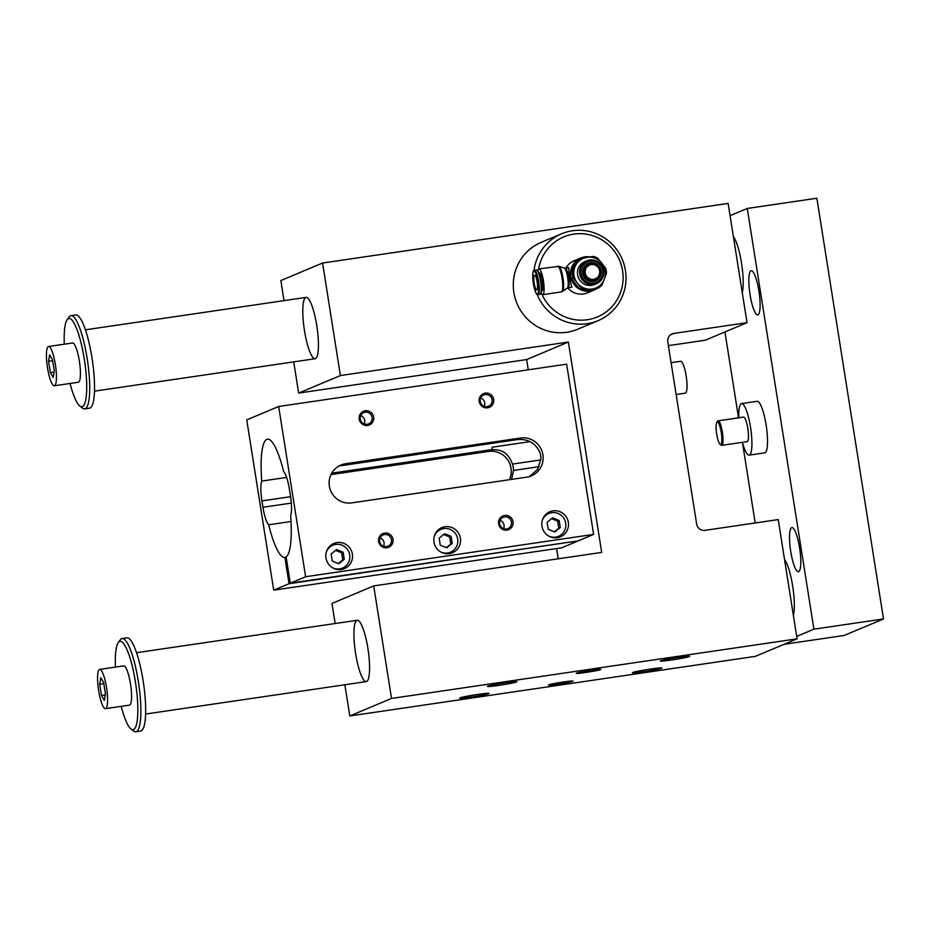 <?xml version="1.0" encoding="UTF-8"?>
<svg xmlns="http://www.w3.org/2000/svg" width="930" height="930" viewBox="0 0 930 930"><rect width="100%" height="100%" fill="white"/><g stroke="black" fill="none" stroke-linecap="round" stroke-linejoin="round"><path stroke-width="1.4" d="M316.746 325.477A31.004 6.452 -98.4 0 0 306.098 297.391A31.004 6.452 -98.4 0 0 304.226 328.999A31.004 6.452 -98.4 0 0 315.119 358.724A31.004 6.452 -98.4 0 0 316.746 325.477M747.023 322.675L673.832 333.428A7.44 7.266 -112.8 0 0 667.787 341.822L696.651 524.055A7.44 7.266 -112.8 0 0 705.01 530.344L778.212 519.579L797.091 638.829L391.53 698.43L373.709 585.912L601.687 552.408L568.37 342.042L340.392 375.557L322.571 263.027L728.132 203.426L747.023 322.675L705.289 340.206L668.391 345.623M573.206 278.082L577.332 283.069A16.124 15.74 67.2 0 0 604.349 279.093L606.453 273.199A17.356 16.949 -112.8 0 0 605.674 268.305L597.699 258.215A17.356 16.949 -112.8 0 0 593.154 256.378L579.006 258.912A17.356 16.949 67.2 0 0 575.24 261.969L576.914 261.272L574.81 267.166L572.427 273.188L570.741 273.897A17.356 16.949 67.2 0 0 571.52 278.791L573.206 278.082A17.356 16.949 -112.8 0 1 572.427 273.188M575.24 261.969L570.741 273.897M585.726 290.009A17.356 16.949 -112.8 0 1 581.18 288.172L577.332 283.069A16.124 15.74 67.2 0 1 587.062 257.238A16.124 15.74 67.2 0 1 604.349 279.093L601.966 285.115A17.356 16.949 -112.8 0 1 598.188 288.172L584.04 290.718L598.188 288.172M576.914 261.272A17.356 16.949 -112.8 0 1 580.692 258.215M593.677 283.15A11.16 10.904 -112.8 0 1 581.715 268.014A11.16 10.904 -112.8 0 1 600.42 265.271A11.16 10.904 -112.8 0 1 593.677 283.15M571.52 278.791L579.495 288.881A17.356 16.949 67.2 0 0 584.04 290.718M579.495 288.881L581.18 288.172M596.397 288.905A17.356 16.949 -112.8 0 1 594.189 290.021L587.446 292.857A17.356 16.949 -112.8 0 1 567.788 287.87M565.917 268.072A17.356 16.949 -112.8 0 1 573.996 260.853L580.75 258.017A17.356 16.949 -112.8 0 1 589.504 256.878M594.189 290.021A17.356 16.949 -112.8 0 1 571.136 278.57A17.356 16.949 -112.8 0 1 580.75 258.017M568.765 267.677L565.138 268.189A9.916 2.069 81.6 0 1 568.625 277.698A9.916 2.069 81.6 0 1 568.021 287.812L571.927 287.219A9.916 2.069 81.6 0 1 571.857 287.242M568.835 267.654C567.893 266.643 571.136 287.103 571.927 287.219M557.442 266.201A13.02 2.709 81.6 0 1 557.582 266.166A13.02 2.709 81.6 0 1 562.162 278.651A13.02 2.709 81.6 0 1 561.371 291.927L562.592 291.381A12.753 2.651 81.6 0 0 563.057 278.523A12.753 2.651 81.6 0 0 558.918 266.34A12.753 2.651 81.6 0 0 558.86 266.317L564.359 268.084A10.184 2.116 81.6 0 1 564.405 268.107A10.184 2.116 81.6 0 1 567.719 277.838A10.184 2.116 81.6 0 1 567.347 288.102A10.184 2.116 81.6 0 1 567.3 288.137L562.569 291.404A12.753 2.651 81.6 0 1 562.545 291.416M593.573 279.884A8.01 7.824 -112.8 0 1 584.982 269.014A8.01 7.824 -112.8 0 1 598.409 267.05A8.01 7.824 -112.8 0 1 593.573 279.884M593.596 279.279A7.44 7.266 -112.8 0 1 585.621 269.177A7.44 7.266 -112.8 0 1 598.083 267.352A7.44 7.266 -112.8 0 1 593.596 279.279M534.18 283.162A7.44 1.546 81.6 0 1 534.576 275.187A7.44 1.546 81.6 0 1 537.191 282.325A7.44 1.546 81.6 0 1 536.738 289.904A7.44 1.546 81.6 0 1 534.18 283.162M534.459 270.316L536.401 270.026A12.276 2.558 81.6 0 1 536.97 270.235L537.633 270.735A11.66 2.43 81.6 0 1 541.179 281.732A11.66 2.43 81.6 0 1 540.946 293.287L540.47 293.961A12.276 2.558 81.6 0 1 540.098 294.287A12.276 2.558 81.6 0 1 539.97 294.322L538.04 294.601C536.889 293.741 536.668 296.751 533.774 285.975C531.472 270.409 533.727 270.258 534.459 270.316A12.276 2.558 81.6 0 1 538.726 281.767A12.276 2.558 81.6 0 1 538.168 294.566A12.276 2.558 81.6 0 1 538.04 294.601M537.831 270.921A13.02 2.709 81.6 0 1 538.796 268.944A13.02 2.709 81.6 0 1 538.935 268.91A13.02 2.709 81.6 0 1 543.515 281.395A13.02 2.709 81.6 0 1 542.725 294.671A13.02 2.709 81.6 0 1 541.086 293.055M539.435 272.978A8.928 1.86 81.6 0 1 539.528 272.955A8.928 1.86 81.6 0 1 542.632 281.279A8.928 1.86 81.6 0 1 542.225 290.59A8.928 1.86 81.6 0 1 542.12 290.625L541.62 290.695M538.621 269.049A43.396 42.385 -112.8 0 1 600.629 239.126A43.396 42.385 -112.8 0 1 609.72 308.923A43.396 42.385 -112.8 0 1 541.899 294.264M558.186 558.802L556.57 548.572M528.252 369.803L526.636 359.573L298.658 393.076L293.717 361.875M568.37 342.042L526.636 359.573M576.984 541.051L289.056 583.703L284.894 557.442L286.173 557.256M305.621 576.74L593.607 534.413L578.262 540.853L290.276 583.18L305.621 576.74L278.663 406.491L246.741 419.895L273.711 590.143L561.685 547.817L577.03 541.376M593.607 534.413L566.637 364.165L278.663 406.491M367.885 648.361A31.004 6.452 -98.4 0 0 357.248 620.275A31.004 6.452 -98.4 0 0 356.911 620.368A31.004 6.452 -98.4 0 0 355.481 652.697A31.004 6.452 -98.4 0 0 366.257 681.609A31.004 6.452 -98.4 0 0 367.885 648.361M338.357 563.522L342.798 559.918L341.67 552.862L335.591 550.409M290.276 583.18L286.126 556.931A59.764 12.45 -98.4 0 0 290.637 515.557A19.844 4.127 -98.4 0 0 290.439 495.725L289.428 489.366A19.844 4.127 -98.4 0 0 283.708 471.836A59.764 12.45 -98.4 0 0 267.491 439.181A59.764 12.45 -98.4 0 0 261.737 481.066A19.844 4.127 -98.4 0 0 261.935 500.91L262.946 507.269A19.844 4.127 -98.4 0 0 268.654 524.787L291.009 521.509M372.081 417.361A6.103 5.952 67.2 0 0 363.828 412.606A6.103 5.952 67.2 0 0 360.689 420.534A6.103 5.952 67.2 0 0 372.081 417.361M509.408 479.706A19.844 19.379 67.2 0 0 488.715 451.41L492.702 449.736C502.258 449.144 508.85 453.933 512.465 464.093A19.844 19.379 67.2 0 1 513.465 470.452L511.628 479.38M568.358 522.358A13.636 13.322 -112.8 0 1 542.888 529.449A13.636 13.322 -112.8 0 1 549.886 511.721A13.636 13.322 -112.8 0 1 568.358 522.358M552.036 512.639A13.636 13.322 67.2 0 0 547.758 512.849M558.151 537.587A13.636 13.322 67.2 0 0 561.29 534.68M330.941 474.602L488.715 451.41M338.939 465.976L341.845 465.593A59.764 12.45 -98.4 0 0 341.798 465.384M542.922 454.758A19.844 19.379 -112.8 0 1 526.822 477.148L351.633 502.898A19.844 19.379 -112.8 0 1 340.857 465.035A19.844 19.379 -112.8 0 1 345.437 463.756L520.626 438.007A19.844 19.379 -112.8 0 1 542.922 454.758M529.53 476.544L537.575 469.359L540.958 458.897A19.844 19.379 67.2 0 0 539.958 452.538C535.366 442.796 527.601 438.507 516.638 439.681L341.845 465.593M261.737 481.066L286.603 477.416M492.702 449.736L491.505 449.911L492.307 449.574A59.764 12.45 81.6 0 1 492.121 447.214L529.914 441.657M331.673 473.184L492.307 449.574M554.78 537.877A12.404 12.113 67.2 0 0 555.547 537.587L558.488 536.343A12.404 12.113 -112.8 0 1 548.828 536.145M542.26 520.521A12.404 12.113 -112.8 0 1 548.886 513.476L545.945 514.72A12.404 12.113 67.2 0 0 545.201 515.057M460.373 538.226A13.636 13.322 -112.8 0 1 434.891 545.329A13.636 13.322 -112.8 0 1 441.89 527.589A13.636 13.322 -112.8 0 1 460.373 538.226M444.04 528.519A13.636 13.322 67.2 0 0 439.762 528.717M450.155 553.466A13.636 13.322 67.2 0 0 453.294 550.56M446.795 553.745A12.404 12.113 67.2 0 0 447.551 553.455L450.504 552.211A12.404 12.113 -112.8 0 1 440.832 552.025M434.264 536.389A12.404 12.113 -112.8 0 1 440.901 529.356L437.949 530.588A12.404 12.113 67.2 0 0 437.205 530.925M352.377 554.094A13.636 13.322 -112.8 0 1 326.895 561.197A13.636 13.322 -112.8 0 1 333.893 543.457A13.636 13.322 -112.8 0 1 352.377 554.094M336.055 544.387A13.636 13.322 67.2 0 0 331.777 544.596M342.17 569.334A13.636 13.322 67.2 0 0 345.309 566.428M338.799 569.613A12.404 12.113 67.2 0 0 339.566 569.323L342.507 568.091A12.404 12.113 -112.8 0 1 332.835 567.893M326.279 552.269A12.404 12.113 -112.8 0 1 332.905 545.224L329.964 546.456A12.404 12.113 67.2 0 0 329.22 546.805M273.711 590.143L289.056 583.703M268.654 524.787A59.764 12.45 -98.4 0 0 284.871 557.454A59.764 12.45 -98.4 0 0 284.894 557.442M393.018 539.365A7.44 7.266 -112.8 0 1 383.23 547.305A7.44 7.266 -112.8 0 1 381.219 534.599A7.44 7.266 -112.8 0 1 393.018 539.365M513.011 521.73A7.44 7.266 -112.8 0 1 503.223 529.67A7.44 7.266 -112.8 0 1 501.2 516.964A7.44 7.266 -112.8 0 1 513.011 521.73M493.644 399.423A7.44 7.266 -112.8 0 1 483.844 407.363A7.44 7.266 -112.8 0 1 481.833 394.657A7.44 7.266 -112.8 0 1 493.644 399.423M373.651 417.059A7.44 7.266 -112.8 0 1 363.863 424.998A7.44 7.266 -112.8 0 1 361.84 412.292A7.44 7.266 -112.8 0 1 373.651 417.059M322.571 263.027L280.837 280.558L284.01 300.634M598.083 320.664L577.704 329.232A47.116 46.023 -112.8 0 1 566.823 332.266A47.116 46.023 -112.8 0 1 515.115 298.135A47.116 46.023 -112.8 0 1 541.214 242.346L561.592 233.779A47.116 46.023 -112.8 0 1 622.263 259.4A47.116 46.023 -112.8 0 1 598.083 320.664A47.116 46.023 -112.8 0 1 587.202 323.698A47.116 46.023 -112.8 0 1 537.133 294.368M340.392 375.557L298.658 393.076M797.091 638.829L755.358 656.359L349.796 715.961L344.856 684.759M335.149 623.519L331.975 603.442L373.709 585.912M576.519 673.157A12.404 0.651 -9 0 1 589.701 670.553A12.404 0.651 -9 0 1 600.768 669.461A12.404 0.651 -9 0 1 588.62 672.03A12.404 0.651 -9 0 1 576.263 673.332A12.404 0.651 -9 0 1 576.519 673.157M548.781 684.806A12.404 0.651 -9 0 1 561.952 682.202A12.404 0.651 -9 0 1 573.02 681.109A12.404 0.651 -9 0 1 560.871 683.69A12.404 0.651 -9 0 1 548.526 684.992A12.404 0.651 -9 0 1 548.781 684.806M660.509 660.812A14.88 0.779 -9 0 1 675.947 657.742A14.88 0.779 -9 0 1 689.583 656.336A14.88 0.779 -9 0 1 675.029 659.463A14.88 0.779 -9 0 1 660.23 660.986A14.88 0.779 -9 0 1 660.509 660.812M487.727 686.212A14.88 0.779 -9 0 1 503.153 683.143A14.88 0.779 -9 0 1 516.789 681.725A14.88 0.779 -9 0 1 502.247 684.864A14.88 0.779 -9 0 1 487.436 686.375A14.88 0.779 -9 0 1 487.727 686.212M459.978 697.86A14.88 0.779 -9 0 1 475.416 694.791A14.88 0.779 -9 0 1 489.052 693.373A14.88 0.779 -9 0 1 474.498 696.512A14.88 0.779 -9 0 1 459.699 698.023A14.88 0.779 -9 0 1 459.978 697.86M632.772 672.46A14.88 0.779 -9 0 1 648.21 669.402A14.88 0.779 -9 0 1 661.835 667.984A14.88 0.779 -9 0 1 647.292 671.123A14.88 0.779 -9 0 1 632.481 672.634A14.88 0.779 -9 0 1 632.772 672.46M391.53 698.43L349.796 715.961M676.133 394.518L685.305 393.169A16.124 3.36 -98.4 0 0 685.48 393.123A16.124 3.36 -98.4 0 0 686.224 376.301A16.124 3.36 -98.4 0 0 680.621 361.27L671.088 362.665M360.747 415.617A6.103 5.952 -112.8 0 1 364.246 423.941M480.74 397.982A6.103 5.952 -112.8 0 1 484.228 406.305M492.075 399.726A6.103 5.952 67.2 0 0 483.809 394.971A6.103 5.952 67.2 0 0 480.682 402.899A6.103 5.952 67.2 0 0 492.075 399.726M500.108 520.288A6.103 5.952 -112.8 0 1 503.607 528.612M511.442 522.032A6.103 5.952 67.2 0 0 503.188 517.278A6.103 5.952 67.2 0 0 500.049 525.206A6.103 5.952 67.2 0 0 511.442 522.032M380.114 537.924A6.103 5.952 -112.8 0 1 383.613 546.247M391.46 539.667A6.103 5.952 67.2 0 0 383.195 534.913A6.103 5.952 67.2 0 0 380.068 542.841A6.103 5.952 67.2 0 0 391.46 539.667M548.886 513.476A12.404 12.113 -112.8 0 1 564.859 520.219A12.404 12.113 -112.8 0 1 558.488 536.343M554.815 531.972L548.247 529.321L547.131 522.265L552.571 517.847L559.128 520.498L560.255 527.566L554.815 531.972M560.255 527.566L558.779 528.182L557.663 521.114L551.571 518.661M554.338 531.786L558.779 528.182M559.128 520.498L557.663 521.114M440.901 529.356A12.404 12.113 -112.8 0 1 456.863 536.099A12.404 12.113 -112.8 0 1 450.504 552.211M446.819 547.84L440.262 545.201L439.146 538.133L444.587 533.727L451.143 536.366L452.259 543.434L446.819 547.84M452.259 543.434L450.783 544.05L449.667 536.994L443.587 534.529M446.342 547.654L450.783 544.05M451.143 536.366L449.667 536.994M332.905 545.224A12.404 12.113 -112.8 0 1 348.878 551.967A12.404 12.113 -112.8 0 1 342.507 568.091M338.822 563.72L332.266 561.069L331.15 554.001L336.59 549.595L343.147 552.246L344.263 559.302L338.822 563.72M344.263 559.302L342.798 559.918M343.147 552.246L341.67 552.862M534.018 270.479A47.116 46.023 -112.8 0 1 561.592 233.779M536.97 270.235A12.276 2.558 81.6 0 1 540.714 281.802A12.276 2.558 81.6 0 1 540.47 293.961M593.433 280.5A8.544 8.347 -112.8 0 1 583.866 270.386A8.544 8.347 -112.8 0 1 596.293 264.771A8.544 8.347 -112.8 0 1 593.433 280.5M593.631 284.475A12.404 12.113 -112.8 0 1 586.888 260.819A12.404 12.113 -112.8 0 1 602.861 267.561A12.404 12.113 -112.8 0 1 593.631 284.475M586.888 260.819L584.784 261.702A12.404 12.113 67.2 0 0 591.515 285.359A12.404 12.113 67.2 0 0 594.386 284.568L596.49 283.673M594.096 289.265A16.612 16.229 -112.8 0 1 586.167 290.427M578.076 287.207A16.612 16.229 -112.8 0 1 572.764 280.488M571.427 271.92A16.612 16.229 -112.8 0 1 574.368 264.108M54.312 385.776L78.318 382.253A19.844 4.127 -98.4 0 0 79.352 360.968A19.844 4.127 -98.4 0 0 72.54 342.996L48.546 346.518A19.844 4.127 81.6 0 1 55.358 364.502A19.844 4.127 81.6 0 1 54.312 385.776A19.844 4.127 81.6 0 1 47.337 366.746A19.844 4.127 81.6 0 1 48.546 346.518M70.076 383.462A44.64 9.3 -98.4 0 0 79.817 406.061A44.64 9.3 -98.4 0 0 85.118 364.827A44.64 9.3 -98.4 0 0 68.46 318.595A44.64 9.3 -98.4 0 0 67.123 319.757A44.64 9.3 -98.4 0 0 64.309 344.205M730.073 215.679L747.267 208.46L813.901 629.18L796.708 636.411M784.095 644.292L844.219 635.457L883.5 618.962L816.865 198.23L747.267 208.46M50.36 372.616L48.569 361.328L49.639 354.853L52.498 359.678L54.289 370.977L53.219 377.441L50.36 372.616L54.103 372.07M106.497 687.386A19.844 4.127 81.6 0 1 105.45 708.66A19.844 4.127 81.6 0 1 98.487 689.63A19.844 4.127 81.6 0 1 99.684 669.402A19.844 4.127 81.6 0 1 106.497 687.386M105.45 708.66L129.456 705.138A19.844 4.127 -98.4 0 0 130.491 683.852A19.844 4.127 -98.4 0 0 123.678 665.88L99.684 669.402M121.214 706.347A44.64 9.3 -98.4 0 0 130.956 728.946A44.64 9.3 -98.4 0 0 136.257 687.712A44.64 9.3 -98.4 0 0 119.598 641.479A44.64 9.3 -98.4 0 0 118.273 642.642A44.64 9.3 -98.4 0 0 115.448 667.089M755.195 522.962L742.419 442.331A26.04 5.429 -98.4 0 0 749.138 455.13A26.04 5.429 -98.4 0 0 749.417 455.049A26.04 5.429 -98.4 0 0 750.615 427.881A26.04 5.429 -98.4 0 0 741.559 403.597A26.04 5.429 -98.4 0 0 738.827 417.791M716.832 422.29A11.404 2.372 81.6 0 1 721.064 431.392A11.404 2.372 81.6 0 1 720.738 444.494A11.404 2.372 81.6 0 1 720.076 444.342A11.404 2.372 81.6 0 1 716.6 433.589A11.404 2.372 81.6 0 1 716.832 422.29L717.6 421.197A12.404 2.581 81.6 0 1 718.111 420.837A12.404 2.581 81.6 0 1 722.412 432.404A12.404 2.581 81.6 0 1 721.843 445.331A12.404 2.581 81.6 0 1 721.715 445.365L747.15 441.634A12.404 2.581 -98.4 0 0 747.29 441.599A12.404 2.581 -98.4 0 0 747.86 428.66A12.404 2.581 -98.4 0 0 743.547 417.093A12.404 2.581 -98.4 0 0 743.407 417.128M130.956 728.946L133.595 731.003A47.116 9.812 -98.4 0 0 135.815 731.771A47.116 9.812 -98.4 0 0 138.303 681.237A47.116 9.812 -98.4 0 0 122.121 638.538A47.116 9.812 -98.4 0 0 121.609 638.678A47.116 9.812 -98.4 0 0 120.203 639.91L118.273 642.642M100.777 677.738L103.637 682.562L105.427 693.861L104.358 700.325L101.498 695.5L99.708 684.213L100.777 677.738M135.815 731.771L140.616 731.061A47.116 9.812 -98.4 0 0 143.092 680.528A47.116 9.812 -98.4 0 0 126.922 637.829L122.121 638.538M79.817 406.061L82.456 408.119A47.116 9.812 -98.4 0 0 84.677 408.886L89.478 408.177A47.116 9.812 -98.4 0 0 91.954 357.643A47.116 9.812 -98.4 0 0 75.772 314.945L70.982 315.654A47.116 9.812 -98.4 0 0 70.471 315.793A47.116 9.812 -98.4 0 0 69.064 317.025L67.123 319.757M84.677 408.886A47.116 9.812 -98.4 0 0 87.153 358.352A47.116 9.812 -98.4 0 0 70.982 315.654M101.498 695.5L105.253 694.954M99.708 684.213L103.811 683.608M48.569 361.328L52.661 360.724M721.715 445.365A12.404 2.581 81.6 0 1 721.134 445.168L720.076 444.342M793.406 615.521A31.004 6.452 -98.4 0 0 792.651 585.935A31.004 6.452 -98.4 0 0 784.525 559.442M733.386 236.557A31.004 6.452 81.6 0 1 741.512 263.05A31.004 6.452 81.6 0 1 742.268 292.636M750.987 270.804A22.32 4.65 -98.4 0 0 749.964 294.089A22.32 4.65 -98.4 0 0 757.729 314.91A22.32 4.65 -98.4 0 0 759.078 292.148A22.32 4.65 -98.4 0 0 751.231 270.746A22.32 4.65 -98.4 0 0 750.987 270.804M798.649 571.683A22.32 4.65 81.6 0 1 798.405 571.752A22.32 4.65 81.6 0 1 790.558 550.339A22.32 4.65 81.6 0 1 791.907 527.577A22.32 4.65 81.6 0 1 799.672 548.398A22.32 4.65 81.6 0 1 798.649 571.683M749.138 455.13L764.739 452.829A26.04 5.429 -98.4 0 0 765.018 452.759A26.04 5.429 -98.4 0 0 766.215 425.591A26.04 5.429 -98.4 0 0 757.16 401.307L741.559 403.597M738.536 417.826L724.935 331.952M883.5 618.962L813.901 629.18M593.421 281.534A9.521 9.3 -112.8 0 1 583.215 268.619A9.521 9.3 -112.8 0 1 599.176 266.271A9.521 9.3 -112.8 0 1 593.421 281.534M565.033 268.224A9.916 2.069 81.6 0 1 565.138 268.189L564.405 268.107M262.946 507.269L291.311 503.107M539.121 466.674L513.465 470.452M540.935 459.908L512.465 464.093M345.437 463.756L341.45 465.43M520.626 438.007L516.638 439.681M261.935 500.91L290.59 496.701M673.832 333.428L670.565 334.8M537.482 294.054A11.66 2.43 81.6 0 1 532.75 277.64A11.66 2.43 81.6 0 1 536.75 275.954A11.66 2.43 81.6 0 1 537.482 294.054M567.347 288.102L568.021 287.812M558.918 266.34L538.935 268.91M561.371 291.927L542.725 294.671M596.293 264.771L597.327 265.515M600.443 272.967L600.245 274.187M743.547 417.093L718.111 420.837M357.248 620.275L136.571 652.697M366.257 681.609L145.591 714.042M306.098 297.391L85.432 329.813M315.119 358.724L94.453 391.158"/></g></svg>
